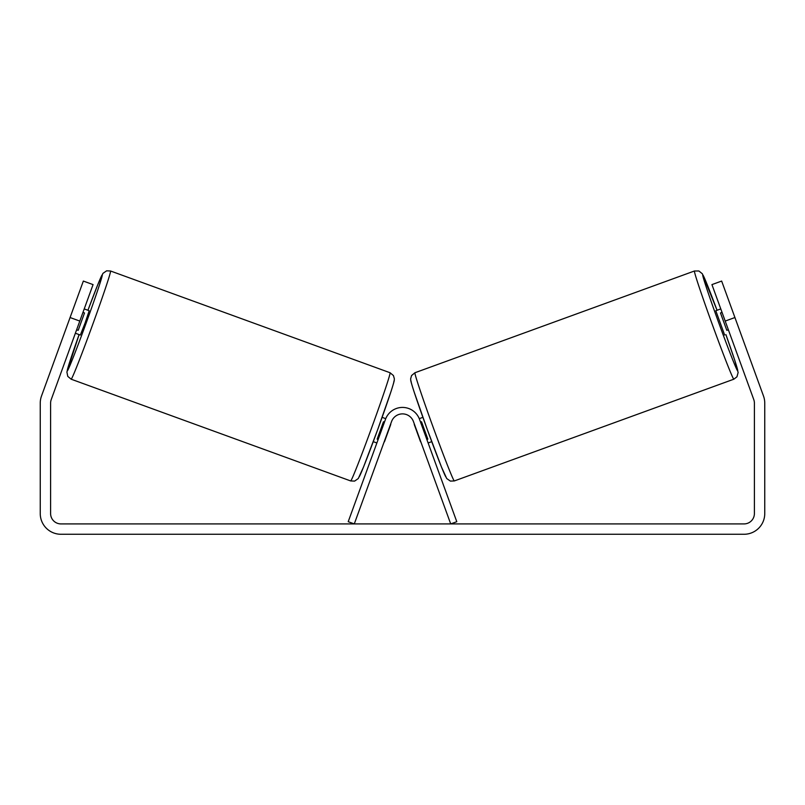 <?xml version="1.0" encoding="UTF-8"?>
<svg xmlns="http://www.w3.org/2000/svg" width="805" height="805" viewBox="0 0 805 805"><rect width="100%" height="100%" fill="white"/><g stroke="black" fill="none" stroke-linecap="round" stroke-linejoin="round"><path stroke-width="1.21" d="M79.796 321.074L70.075 317.532L83.348 281.066L93.068 284.608L51.228 399.582A10.354 10.354 0 0 0 50.604 403.124L50.604 513.57A10.354 10.354 0 0 0 60.949 523.914L744.051 523.914A10.354 10.354 0 0 0 754.396 513.57L754.396 403.124A10.354 10.354 0 0 0 753.772 399.582L711.932 284.608L721.652 281.066L734.925 317.532L725.204 321.074M70.075 317.532L41.498 396.04A20.699 20.699 0 0 0 40.25 403.124L40.25 513.57A20.699 20.699 0 0 0 60.949 534.268L744.051 534.268A20.699 20.699 0 0 0 764.75 513.57L764.75 403.124A20.699 20.699 0 0 0 763.502 396.04L734.925 317.532M733.848 379.195L454.332 480.937A57.568 1.54 -110 0 1 433.191 427.364A57.568 1.54 -110 0 1 414.947 372.735L694.463 270.993A57.568 1.54 70 0 0 712.707 325.623A57.568 1.54 70 0 0 733.848 379.195L736.957 376.8L738.135 372.494L734.724 360.177L725.899 334.588A51.107 1.369 -110 0 1 737.712 370.904A51.107 1.369 -110 0 1 718.946 323.358A51.107 1.369 -110 0 1 702.755 274.867A51.107 1.369 -110 0 1 717.054 310.277L702.332 273.77L698.881 270.983L694.463 270.993M724.651 335.041L715.806 310.73L720.777 308.919M730.779 306.152L739.071 328.923M722.045 312.39L720.485 312.964L726.804 330.322L728.364 329.758M408.699 408.497L408.699 408.497A18.113 18.113 0 0 1 419.264 418.66L422.887 417.342M428.129 442.971L431.742 441.653M414.464 424.346L413.186 420.894M426.861 439.49L427.847 439.138L421.528 421.77L420.542 422.132M422.051 445.185L420.784 441.704M414.233 424.426L420.552 441.794M726.804 330.322L720.485 312.964M348.213 521.7L385.484 419.325A18.113 18.113 0 0 1 419.516 419.325L456.787 521.7L450.709 523.914L413.438 421.538A11.642 11.642 0 0 0 391.562 421.538L354.291 523.914L348.213 521.7M390.053 372.735L110.537 270.993A57.568 1.54 110 0 1 92.293 325.623A57.568 1.54 110 0 1 71.152 379.195L350.668 480.937A57.568 1.54 -70 0 0 371.809 427.364A57.568 1.54 -70 0 0 390.053 372.735L393.444 375.563L394.359 378.783C394.017 380.926 395.356 377.867 390.968 391.633L377.776 429.367L363.568 466.93L358.265 478.562L354.603 481.098L350.668 480.937M75.368 333.23L80.349 335.041L85.099 323.006L89.194 310.73L84.223 308.919M82.955 312.39L84.515 312.964L78.196 330.322L76.636 329.758M74.221 306.152L65.93 328.923M390.536 424.346L391.814 420.894M385.736 418.66L382.113 417.342M376.871 442.971L373.258 441.653M382.949 445.185L384.216 441.704M378.139 439.49L377.153 439.138L383.472 421.77L384.458 422.132M390.767 424.426L384.448 441.794M78.196 330.322L84.515 312.964M411.083 381.027A51.107 1.369 70 0 0 427.274 429.508A51.107 1.369 70 0 0 446.04 477.063M71.152 379.195L67.761 376.368L66.906 372.011L79.101 334.588A51.107 1.369 -70 0 0 67.288 370.904A51.107 1.369 -70 0 0 86.055 323.358A51.107 1.369 -70 0 0 102.245 274.867A51.107 1.369 -70 0 0 87.946 310.277L97.647 285L102.949 273.368L106.612 270.832L110.537 270.993M393.917 381.027A51.107 1.369 110 0 1 377.726 429.508A51.107 1.369 110 0 1 358.96 477.063M454.332 480.937L450.398 481.098L446.735 478.562L441.432 466.93L427.224 429.367L414.032 391.633C409.644 377.867 410.983 380.926 410.641 378.783L411.556 375.563L414.947 372.735"/></g></svg>
